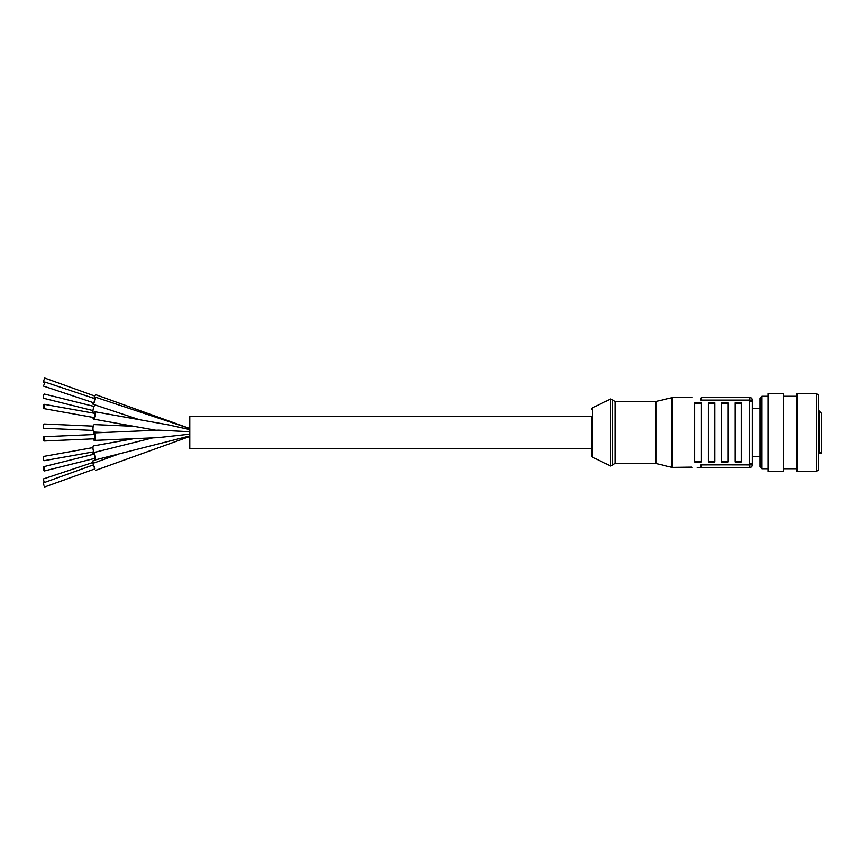 <?xml version="1.0" encoding="UTF-8"?>
<svg xmlns="http://www.w3.org/2000/svg" width="865" height="865" viewBox="0 0 865 865"><rect width="100%" height="100%" fill="white"/><g stroke="black" fill="none" stroke-linecap="round" stroke-linejoin="round"><path stroke-width="1.3" d="M821.75 450.838L821.35 452.514L818.539 453.584L821.35 453.584M821.75 443.345L821.75 435.863M821.75 422.877L821.75 414.292M821.75 435.711L821.75 432.23M821.75 425.872L821.75 419.644M819.068 453.584L819.068 410.843L821.75 413.513L821.75 451.076M655.4 401.62L655.4 463.381L615.296 463.381L615.296 401.62L655.4 401.62L672.17 397.597L672.17 467.403L691.751 467.132M701.115 467.576L701.515 467.576C689.708 467.576 689.708 467.576 701.515 467.576L701.515 467.576A2.682 0.757 -90 0 1 700.758 464.905C688.107 467.9 688.107 467.9 700.758 464.905L749.447 464.819L752.128 462.97L751.436 464.224M701.515 397.424C689.719 397.424 689.719 397.424 701.515 397.424L701.515 397.424A2.682 0.757 90 0 0 700.758 400.095L701.537 400.181L700.758 400.095C688.107 397.1 688.107 397.1 700.758 400.095L749.447 400.181L749.447 467.576L701.861 467.576L749.447 467.576A2.682 2.682 0 0 0 752.128 464.905L752.128 462.97L752.128 464.905L701.537 464.819M701.537 400.181L700.758 400.095M760.162 408.312L752.128 408.312L752.128 402.03L752.128 462.97M752.128 402.03L752.128 400.095L752.128 402.03L749.447 400.095L701.537 400.095L701.861 397.424L749.447 397.424L701.861 397.424M750.139 400.246L751.371 400.733M671.521 397.673L671.521 467.327L672.17 467.403M656.048 401.533L656.048 463.467L671.521 467.327M655.4 463.381L656.048 463.467M615.296 463.381L610.571 466.008L592.363 457.131L591.465 455.682L591.465 416.433L591.465 455.682M818.539 395.186L818.539 469.814L816.387 471.414L816.387 393.586L818.539 395.186M816.387 393.586L797.119 393.586L797.119 471.414L816.387 471.414M783.722 468.743L797.119 468.743M783.722 393.586L783.722 471.414L768.196 471.414L768.196 393.586L783.722 393.586M761.773 468.743L760.162 466.603L760.162 398.397L761.773 396.257L761.773 468.743L768.196 468.743M752.128 456.688L760.162 456.688M697.406 467.576L701.104 467.576M752.128 400.095A2.682 2.682 0 0 0 749.447 397.424A2.682 2.682 0 0 1 752.128 400.095A2.682 2.682 0 0 0 749.447 397.424L749.447 400.095L752.128 400.095M701.861 467.576L701.537 464.905L700.758 464.905M734.99 403.739L734.99 403.177L741.413 403.177L741.413 461.499M734.99 403.177L734.99 461.499M741.413 403.739L741.413 403.177M721.605 403.739L721.605 403.177L728.027 403.177L728.027 461.499M721.605 403.177L721.605 461.499M728.027 403.739L728.027 403.177M708.208 403.739L708.208 403.177L714.641 403.177L714.641 461.499M708.208 403.177L708.208 461.499M714.641 403.739L714.641 403.177M694.822 403.739L694.822 403.177L701.255 403.177L701.255 461.499M694.822 403.177L694.822 461.499M701.255 403.739L701.255 403.177M591.465 416.433L189.792 416.433L189.792 448.567L591.465 448.567M133.772 438.696L93.604 445.875A3.752 1.125 79.9 0 0 92.987 448.481A3.752 1.125 79.9 0 0 94.047 452.503M92.977 447.616L43.596 456.439A2.141 0.649 79.9 0 0 43.337 458.655A2.141 0.649 79.9 0 0 44.353 460.656L93.723 451.833M43.964 470.398A2.141 0.541 76 0 1 43.293 468.16A2.141 0.541 76 0 1 43.455 466.765A2.141 0.541 76 0 1 44.504 468.722A2.141 0.541 76 0 1 44.493 470.928A2.141 0.541 76 0 1 43.964 470.398M94.793 396.051L44.699 378.037L43.25 382.071L44.266 382.438M43.964 485.319L43.25 482.93L43.964 485.319M43.964 440.988A2.141 0.735 87.5 0 1 43.239 438.739A2.141 0.735 87.5 0 1 43.877 436.728A2.141 0.735 87.5 0 1 44.71 438.836A2.141 0.735 87.5 0 1 44.072 441.009A2.141 0.735 87.5 0 1 43.964 440.988M43.455 466.765L93.744 454.233A2.141 0.541 76 0 1 94.782 456.179A2.141 0.541 76 0 1 94.772 458.396L44.493 470.928M94.025 406.42L44.493 394.072A2.141 0.541 104 0 0 43.964 394.602A2.141 0.541 104 0 0 43.293 396.84A2.141 0.541 104 0 0 43.455 398.235L92.987 410.572M43.964 384.925L44.656 381.962L43.964 384.925M93.16 462.386L43.304 478.972L44.266 482.562M43.25 482.93L93.528 464.84L94.988 468.873L44.699 486.963M43.964 408.345A2.141 0.649 100.1 0 1 43.596 408.561A2.141 0.649 100.1 0 1 43.337 406.345A2.141 0.649 100.1 0 1 44.353 404.344A2.141 0.649 100.1 0 1 44.688 406.02A2.141 0.649 100.1 0 1 43.964 408.345M43.877 436.728L94.166 434.533A2.141 0.735 87.5 0 1 94.988 436.641A2.141 0.735 87.5 0 1 94.35 438.815A2.141 0.735 87.5 0 1 94.242 438.793M92.987 454.428A3.752 0.952 76 0 1 93.355 452.676A3.752 0.952 76 0 1 94.285 453.606A3.752 0.952 76 0 1 95.453 457.509A3.752 0.952 76 0 1 95.161 459.953A3.752 0.952 76 0 1 94.025 458.58M93.301 426.142L44.072 423.991A2.141 0.735 92.5 0 0 43.964 424.012A2.141 0.735 92.5 0 0 43.239 426.261A2.141 0.735 92.5 0 0 43.877 428.272L93.117 430.424M44.656 381.962L94.934 398.689L94.242 401.652L93.582 402.755L43.304 386.028M189.792 428.521L95.528 394.613L93.917 398.343M93.344 464.916L94.793 468.949M44.353 404.344L94.631 413.329A2.141 0.649 100.1 0 1 94.966 415.005A2.141 0.649 100.1 0 1 94.242 417.319A2.141 0.649 100.1 0 1 93.885 417.546L43.596 408.561M93.117 434.576A3.752 1.276 87.5 0 1 94.09 432.922A3.752 1.276 87.5 0 1 94.285 432.954A3.752 1.276 87.5 0 1 95.55 436.89A3.752 1.276 87.5 0 1 94.426 440.415A3.752 1.276 87.5 0 1 93.301 438.858M158.522 437.593L189.792 434.165M95.161 459.953L189.792 435.96M96.102 405.285L95.161 405.047A3.752 0.952 104 0 0 93.344 408.453A3.752 0.952 104 0 0 93.355 412.324L94.047 412.497M94.512 398.549A3.752 0.541 108.4 0 1 95.442 397.165A3.752 0.541 108.4 0 1 94.772 400.884A3.752 0.541 108.4 0 1 93.074 404.279A3.752 0.541 108.4 0 1 93.16 402.614M96.102 459.715L93.074 460.721A3.752 0.541 71.6 0 0 93.366 463.197M133.772 426.304L94.426 424.585A3.752 1.276 92.5 0 0 92.977 428.272A3.752 1.276 92.5 0 0 94.09 432.078A3.752 1.276 92.5 0 0 94.285 432.046M189.792 428.564L95.442 397.165M93.723 413.167A3.752 1.125 100.1 0 1 94.285 412.129A3.752 1.125 100.1 0 1 94.912 411.74A3.752 1.125 100.1 0 1 95.366 415.632A3.752 1.125 100.1 0 1 93.604 419.125A3.752 1.125 100.1 0 1 92.977 417.384M94.09 432.922L158.522 430.154L189.792 431.732M94.912 411.74L168.307 424.856L189.792 429.591M615.296 401.62L612.788 399.879L612.788 465.121M612.788 399.879L610.571 398.992L610.571 466.008M610.571 398.992L592.363 407.869L592.363 457.131M734.99 461.369L741.413 461.369M721.605 461.369L728.027 461.369M708.208 461.369L714.641 461.369M694.822 461.369L701.255 461.369M672.17 397.597L692 397.424M592.363 407.869L591.465 409.318M783.722 396.257L797.119 396.257M761.773 396.257L768.196 396.257M691.048 467.403L692 467.576M741.413 461.975L734.99 461.975M741.413 402.787L734.99 402.787M728.027 461.975L721.605 461.975M728.027 402.787L721.605 402.787M714.641 461.975L708.208 461.975M714.641 402.787L708.208 402.787M701.255 461.975L694.822 461.975M701.255 402.787L694.822 402.787M94.35 438.815L44.072 441.009M93.355 452.676L152.748 437.874M95.528 470.387L189.792 436.479M92.987 463.337L118.71 454.082M94.09 432.078L103.854 432.5M94.426 440.415L159.96 437.56M93.604 419.125L155.787 430.229M93.074 404.279L139.427 419.698"/></g></svg>
